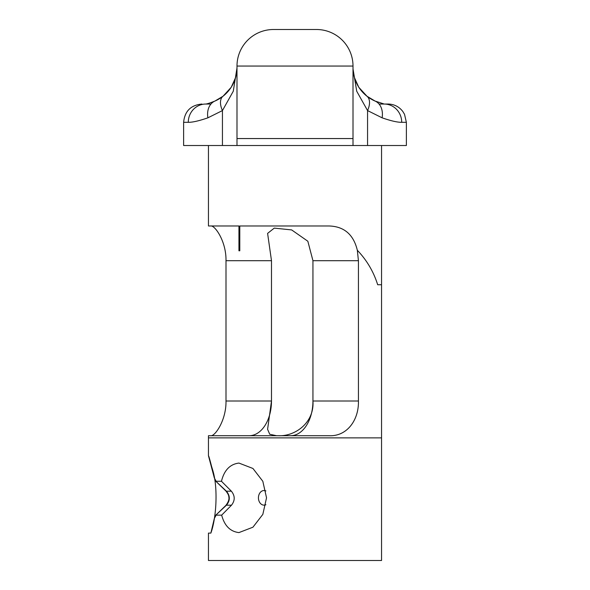 <?xml version="1.0" encoding="UTF-8"?>
<svg xmlns="http://www.w3.org/2000/svg" width="590" height="590" viewBox="0 0 590 590"><rect width="100%" height="100%" fill="white"/><g stroke="black" fill="none" stroke-linecap="round" stroke-linejoin="round"><path stroke-width="0.89" d="M290.634 435.715A34.714 22.317 -90 0 0 312.943 401.008L312.943 260.692L358.432 260.692L358.432 401.008L312.943 401.008C314.514 422.831 294.948 436.585 278.244 435.715M358.432 260.692L357.326 250.271C353.535 234.532 344.118 226.442 329.072 225.977L239.798 225.977L239.798 250.787L238.943 250.787L238.943 225.977L208.454 225.977L208.454 145.516M210.733 225.977C214.885 225.1 226.361 241.45 226 260.692L271.489 260.692L267.602 233.389L274.254 228.116L291.659 229.923L307.84 241.236L312.943 260.692M271.489 260.692L271.489 401.008L226 401.008L226 260.692M221.67 515.136L231.487 505.202C235.137 500.534 235.108 495.866 231.383 491.197L221.464 481.263C224.178 470.237 229.997 464.175 238.943 463.076L252.948 468.475L262.83 481.293L266.533 497.835L262.83 514.377L252.933 527.202L238.943 532.593C230.218 531.561 224.458 525.742 221.67 515.136L216.154 515.136L214.34 518.448L210.866 533.095L208.454 533.095L208.454 560.5L381.546 560.5L381.546 437.869L208.454 437.869L208.454 435.715L329.072 435.715C346.817 436.6 358.934 420.25 358.432 401.008M226 401.008C226.361 420.25 214.885 436.6 210.733 435.715M276.548 435.715L269.726 434.255L267.594 429.299L271.489 401.008A34.714 22.317 90 0 1 249.172 435.715M265.906 504.723A7.309 5.598 90 0 1 258.435 497.835A7.309 5.598 90 0 1 265.906 490.946M231.487 505.202L226.427 505.202A5.48 2.006 -134.7 0 0 225.852 505.446L215.527 515.424L226.427 505.202C230.27 500.534 230.27 495.866 226.427 491.197L215.527 480.975L225.852 490.954A5.48 2.006 134.7 0 1 225.808 490.902M221.464 481.263L216.154 481.263L214.34 477.952C208.853 453.931 205.822 447.618 212.621 469.832C218.381 488.092 216.213 518.669 210.866 533.095M208.454 437.869L208.454 455.738L214.34 477.952M231.383 491.197L226.427 491.197A5.48 2.006 134.7 0 1 225.852 490.954C227.88 493.528 228.861 495.504 228.802 496.876C229.399 499.155 228.419 502.016 225.852 505.446A5.48 2.006 -134.7 0 0 225.808 505.49M384.201 104.039L375.063 101.052L366.958 96.222A18.268 10.222 128.2 0 1 367.563 110.581L382.114 117.823A18.268 13.799 -66.7 0 0 375.063 101.052A36.543 36.543 0 0 1 353.263 71.803M316.469 29.5L273.531 29.5A36.543 36.543 0 0 0 236.996 66.043L353.004 66.043A36.543 36.543 0 0 0 316.469 29.5M236.988 67.946L235.631 77.46L231.228 87.276L223.042 96.222A18.268 10.222 51.8 0 0 222.437 110.581L233.286 91.214L236.988 67.946M205.615 104.047C205.305 103.906 205.475 104.821 214.937 101.052A36.543 36.543 0 0 0 223.042 96.222L214.937 101.052A18.268 13.799 66.7 0 0 207.887 117.823L222.437 110.581L222.437 145.516L236.996 145.516L236.996 66.043M384.341 104.039A18.268 17.501 90 0 1 401.709 122.314L406.377 122.314L404.511 114.276L402.8 111.458C399.076 106.657 394.179 104.187 388.102 104.039L384.333 104.039M222.437 145.516L183.623 145.516L183.623 122.314L188.291 122.314A18.268 17.501 -90 0 1 205.659 104.039L210.94 104.039M379.06 104.039L388.102 104.039M188.291 122.314C192.561 122.373 199.095 120.876 207.887 117.823M366.958 96.222L358.772 87.276L354.369 77.46L353.019 68.978L356.714 91.214L367.563 110.581L367.563 145.516L406.377 145.516L406.377 122.314M382.114 117.823C390.904 120.876 397.439 122.373 401.709 122.314M223.042 96.222A36.543 36.543 0 0 0 236.738 71.81M236.996 145.516L353.004 145.516L353.004 66.043M236.996 138.554L353.004 138.554M353.004 145.516L367.563 145.516M357.326 250.271C366.788 260.175 373.573 271.658 377.681 284.734L381.546 284.734L381.546 145.516M381.546 437.869L381.546 284.734M235.631 77.46L231.228 87.276M236.974 68.986L236.981 68.61M236.996 67.503L236.988 67.939M183.623 122.314C184.707 111.215 190.799 105.123 201.898 104.039M358.772 87.276L354.369 77.46M353.012 67.939L353.004 67.503"/></g></svg>
